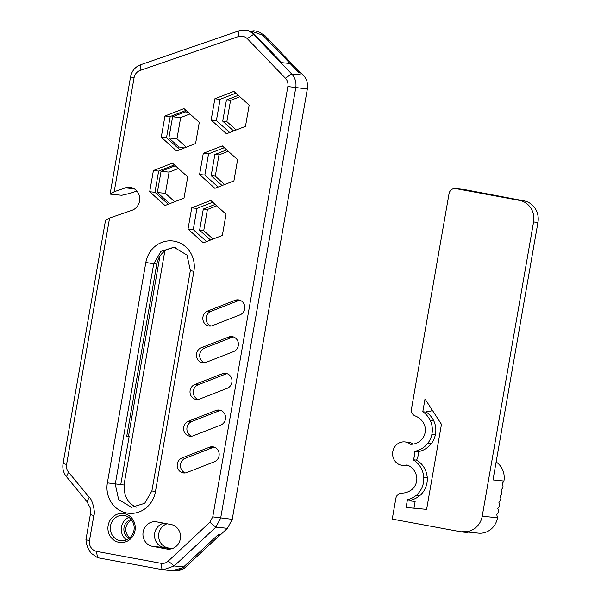 <?xml version="1.0" encoding="UTF-8"?>
<svg xmlns="http://www.w3.org/2000/svg" width="601" height="601" viewBox="0 0 601 601"><rect width="100%" height="100%" fill="white"/><g stroke="black" fill="none" stroke-linecap="round" stroke-linejoin="round"><path stroke-width="0.9" d="M131.694 520.165A9.947 9.308 -84.2 0 0 125.842 528.437A9.947 9.308 -84.2 0 0 129.921 537.707M129.275 538.256A9.947 9.308 95.8 0 1 123.919 528.241A9.947 9.308 95.8 0 1 131.176 519.497M171.293 548.871L164.013 547.526A12.433 11.629 95.8 0 1 154.517 535.604A12.433 11.629 95.8 0 1 163.727 523.163A12.433 11.629 -84.2 0 0 154.517 535.604A12.433 11.629 -84.2 0 0 164.013 547.526L171.293 548.871M167.093 523.787A12.433 11.629 -84.2 0 0 158.634 536.43A12.433 11.629 -84.2 0 0 168.13 547.939L172.036 548.668M170.676 203.303L169.166 203.153L157.349 192.515L165.395 193.327L174.718 201.726M178.392 168.49L169.091 172.119L161.045 171.308L175.327 165.733M169.091 172.119L165.395 193.327M157.349 192.515L161.045 171.308M210.508 240.047L199.607 230.243L203.716 230.656L213.047 239.055M199.607 230.243L203.311 209.035L207.42 209.448L203.716 230.656M203.311 209.035L215.15 204.408M216.721 205.82L207.42 209.448M183.741 148.184L182.899 147.425L178.963 147.027L168.911 137.982L176.957 138.793L186.287 147.192M189.954 113.957L180.661 117.586L172.615 116.774L185.093 111.899L187.993 112.192M168.911 137.982L172.615 116.774M180.661 117.586L176.957 138.793M222.07 185.514L211.176 175.702L215.286 176.123L224.609 184.515M211.176 175.702L214.873 154.502L218.982 154.915L215.286 176.123M228.282 151.279L218.982 154.915M214.873 154.502L226.72 149.874M233.631 130.98L222.738 121.169L226.847 121.59L236.178 129.981M222.738 121.169L226.442 99.961L230.551 100.382L226.847 121.59M226.442 99.961L238.281 95.341M239.844 96.746L230.551 100.382M299.861 72.353L264.868 35.519L262.945 35.324L298.487 72.21L299.861 72.353L299.764 72.901M219.215 534.424L219.065 535.281L217.69 535.145L183.621 566.931L185.544 567.126L217.84 536.993L219.065 535.281M164.817 251.023L123.979 485.022M128.441 436.491L159.919 256.161M169.031 203.949L169.166 203.153M182.696 148.59L182.899 147.425M172.232 570.725L182.591 567.81M262.953 35.324L251.271 31.102L250.076 31.305M185.318 110.629L185.093 111.899M178.963 147.027L178.677 148.687M467.308 532.02L467.225 532.509L461.756 531.953L461.853 531.412A18.654 17.444 -84.2 0 0 463.176 531.6A18.654 17.444 -84.2 0 0 482.22 516.221L533.575 221.957A18.654 17.444 -84.2 0 0 519.617 200.411L455.836 188.609A6.22 5.815 -84.2 0 0 455.393 188.549A6.22 5.815 -84.2 0 0 449.045 193.672L411.46 409.026A6.22 5.815 -84.2 0 0 415.021 415.884A18.015 16.851 95.8 0 1 423.885 423.607M482.22 516.221L497.523 517.769L496.749 514.576L498.432 512.563L498.755 510.73L497.816 508.454L499.499 506.44L499.822 504.607L498.883 502.331L500.565 500.325L500.888 498.484L499.949 496.208L501.64 494.202L501.955 492.362L501.024 490.085L502.706 488.08L503.029 486.239L502.09 483.963L503.931 481.04L493 479.929L537.948 222.4L533.575 221.957M413.969 508.206L415.148 501.452L410.776 501.009L410.926 500.167L407.425 499.807A24.04 22.492 -84.2 0 0 415.915 495.607A20.855 19.502 -84.2 0 0 423.773 477.479L427.273 477.833A20.855 19.502 95.8 0 1 419.408 495.953M426.289 412.113A23.319 21.816 95.8 0 1 433.749 420.82A20.825 19.48 95.8 0 1 435.394 434.628A21.103 19.735 95.8 0 1 431.48 443.41L427.98 443.057A21.103 19.743 -84.2 0 0 431.901 434.275A20.825 19.48 -84.2 0 0 430.248 420.475A23.319 21.816 -84.2 0 0 422.796 411.76L426.289 412.113L426.44 411.272L430.812 411.715L431.338 408.695M424.524 434.944A15.566 14.559 95.8 0 1 410.475 444.267A11.81 11.051 -84.2 0 0 404.856 441.915A11.81 11.051 -84.2 0 0 392.678 452.553A11.81 11.051 -84.2 0 0 402.475 465.422A11.81 11.051 -84.2 0 0 406.869 464.919A15.566 14.559 95.8 0 1 416.884 478.697M415.915 495.6L419.408 495.96A24.04 22.492 95.8 0 1 410.926 500.167M423.803 477.479A22.402 20.952 -84.2 0 0 413.06 459.757L416.561 460.111A22.402 20.952 95.8 0 1 427.296 477.833M431.488 443.425A22.921 21.441 95.8 0 1 418.033 451.689L414.532 451.336A22.921 21.441 -84.2 0 0 427.987 443.072M412.459 489.094A18.015 16.851 95.8 0 1 401.536 493.136M408.71 465.685A11.81 11.051 95.8 0 1 405.975 465.775L402.475 465.422M404.856 441.915L408.357 442.268A11.81 11.051 95.8 0 1 413.278 444.094M413.06 459.757A11.81 11.051 -84.2 0 0 414.532 451.336M418.033 451.689A11.81 11.051 95.8 0 1 416.561 460.111M401.536 493.158A6.22 5.815 -84.2 0 0 395.879 498.312L392.25 519.091L461.756 531.953M455.393 188.549L463.258 189.345A6.22 5.815 95.8 0 1 463.702 189.405L523.989 200.854A18.654 17.444 95.8 0 1 537.948 222.4M497.523 517.769A18.654 17.444 95.8 0 1 478.479 533.147L463.176 531.6M496.133 461.996A18.654 17.444 95.8 0 1 503.931 481.04M423.863 423.622A13.357 12.501 95.8 0 1 424.464 434.914M416.824 478.704A13.357 12.501 95.8 0 1 412.444 489.071M422.796 411.76L425.027 398.951L441.465 424.321L426.62 509.37L406.088 507.484L407.425 499.807M124.43 515.523A12.741 11.922 95.8 0 1 134.046 529.759A12.741 11.922 95.8 0 1 120.959 540.75A12.741 11.922 95.8 0 1 110.381 526.867A12.741 11.922 95.8 0 1 123.528 515.388A12.741 11.922 95.8 0 1 124.43 515.523M124.099 513.615A14.612 13.665 -84.2 0 0 108.691 533.042A14.612 13.665 -84.2 0 0 131.972 537.354A14.612 13.665 -84.2 0 0 124.099 513.615M128.847 517.371A12.741 11.922 -84.2 0 0 121.312 527.978A12.741 11.922 -84.2 0 0 126.571 539.878M136.848 191.028L130.147 193.342L121.672 195.287L110.088 194.108L114.182 191.719L134.076 77.739L130.545 76.905C131.822 70.903 135.15 66.861 140.536 64.773L239.025 30.809L243.773 30.05A15.543 14.537 95.8 0 1 244.9 30.118A15.543 14.537 95.8 0 1 253.547 34.377L291.68 73.946C295.204 77.86 296.563 82.472 295.767 87.806L220.657 518.16L215.849 527.145L174.222 565.977L163.164 569.808L97.557 557.713L96.438 551.365L160.94 563.302A9.331 8.73 -84.2 0 0 168.235 561.101L209.862 522.269L212.754 516.875L287.856 86.521A9.331 8.73 -84.2 0 0 285.407 78.213L247.274 38.637C244.772 36.376 241.865 35.662 238.567 36.496L140.078 70.467A9.331 8.73 -84.2 0 0 134.076 77.739M114.182 191.719L125.399 187.858A11.81 11.051 95.8 0 1 129.861 187.332A11.81 11.051 95.8 0 1 139.68 197.789A11.81 11.051 95.8 0 1 131.942 210.312L109.592 218.02L66.583 464.445A9.331 8.73 -84.2 0 0 68.574 472.236L89.203 497.312C92.126 498.792 95.649 512.555 93.846 515.493L89.459 540.6L89.564 544.491C90.743 548.195 93.035 550.486 96.438 551.365M188.444 421.211L215.887 410.491A7.768 7.272 95.8 0 1 219.095 410.047A7.768 7.272 95.8 0 1 225.533 416.786A7.768 7.272 95.8 0 1 220.725 425.072L193.282 435.793A7.768 7.272 95.8 0 1 190.081 436.236A7.768 7.272 95.8 0 1 183.643 429.505A7.768 7.272 95.8 0 1 188.444 421.211L191.727 421.549A7.768 7.272 -84.2 0 0 186.873 428.949A7.768 7.272 -84.2 0 0 191.742 436.198M233.549 351.608L206.105 362.328A7.768 7.272 95.8 0 1 202.905 362.771A7.768 7.272 95.8 0 1 196.459 356.04A7.768 7.272 95.8 0 1 201.267 347.746L228.711 337.026A7.768 7.272 95.8 0 1 231.911 336.59A7.768 7.272 95.8 0 1 238.357 343.321A7.768 7.272 95.8 0 1 233.549 351.608M194.859 384.482L222.302 373.762A7.768 7.272 95.8 0 1 225.503 373.319A7.768 7.272 95.8 0 1 231.948 380.05A7.768 7.272 95.8 0 1 227.14 388.336L199.697 399.056A7.768 7.272 95.8 0 1 196.497 399.5A7.768 7.272 95.8 0 1 190.051 392.769A7.768 7.272 95.8 0 1 194.859 384.482L198.135 384.813A7.768 7.272 -84.2 0 0 193.282 392.213A7.768 7.272 -84.2 0 0 198.157 399.47M207.676 311.017L235.119 300.297A7.768 7.272 95.8 0 1 238.327 299.854A7.768 7.272 95.8 0 1 244.765 306.585A7.768 7.272 95.8 0 1 239.957 314.879L212.514 325.599A7.768 7.272 95.8 0 1 209.313 326.035A7.768 7.272 95.8 0 1 202.875 319.304A7.768 7.272 95.8 0 1 207.676 311.017L210.959 311.348A7.768 7.272 -84.2 0 0 206.105 318.755A7.768 7.272 -84.2 0 0 210.974 326.005M188.023 229.064L191.727 207.856L210.733 200.434L226.051 214.211L222.347 235.419L203.333 242.849L188.023 229.064L193.267 229.597L206.579 241.579M182.035 457.947L209.479 447.227A7.768 7.272 95.8 0 1 212.679 446.783A7.768 7.272 95.8 0 1 219.125 453.515A7.768 7.272 95.8 0 1 214.317 461.801L186.873 472.521A7.768 7.272 95.8 0 1 183.673 472.964A7.768 7.272 95.8 0 1 177.227 466.233A7.768 7.272 95.8 0 1 182.035 457.947L185.318 458.278A7.768 7.272 -84.2 0 0 180.458 465.677A7.768 7.272 -84.2 0 0 185.333 472.934M211.154 119.997L214.85 98.789L233.864 91.367L249.175 105.145L245.478 126.353L226.464 133.775L211.154 119.997L216.398 120.531L229.71 132.513M222.302 145.9L237.613 159.678L233.909 180.886L214.895 188.316L199.585 174.53L203.288 153.323L222.302 145.9M164.959 116.001L183.974 108.571L199.284 122.349L195.58 143.556L176.574 150.986L161.256 137.208L164.959 116.001L170.211 116.526L166.507 137.734L179.819 149.717M171.007 524.508A12.433 11.629 95.8 0 1 180.383 538.398A12.433 11.629 95.8 0 1 167.619 549.126A12.433 11.629 95.8 0 1 166.732 548.998L152.429 546.354A12.433 11.629 95.8 0 1 143.053 532.463A12.433 11.629 95.8 0 1 155.817 521.736A12.433 11.629 95.8 0 1 156.703 521.863L171.007 524.508M145.833 262.472A26.113 24.423 95.8 0 1 174.35 241.204A26.113 24.423 95.8 0 1 193.883 271.367L155.419 491.753A26.113 24.423 95.8 0 1 126.909 513.021A26.113 24.423 95.8 0 1 107.369 482.866L145.833 262.472L153.736 263.749L115.272 484.143L118.622 499.581L131.536 507.319L144.668 503.345L151.888 490.919L190.352 270.525L187.009 255.087L174.095 247.357L160.955 251.331L153.736 263.749L156.801 264.064A19.893 18.608 -84.2 0 1 175.575 247.567M184.019 198.09L165.005 205.519L149.694 191.742L153.398 170.534L172.412 163.104L187.722 176.882L184.019 198.09M89.459 540.6L85.928 539.758L90.308 514.651L93.846 515.493M218.892 535.521L219.297 535.904L227.433 528.317L232.241 519.332L307.351 88.978C308.125 83.569 306.765 78.949 303.265 75.125L300.267 72.007L299.816 72.27M87.017 501.67L66.365 476.593C63.406 472.784 62.301 468.457 63.052 463.611L105.498 220.409L109.592 218.02M220.71 410.415A7.768 7.272 -84.2 0 0 219.17 410.829L191.727 421.549M227.125 373.687A7.768 7.272 -84.2 0 0 225.578 374.092L198.135 384.813M233.534 336.951A7.768 7.272 -84.2 0 0 231.994 337.364L204.55 348.084A7.768 7.272 -84.2 0 0 199.69 355.484A7.768 7.272 -84.2 0 0 204.565 362.734M239.942 300.222A7.768 7.272 -84.2 0 0 238.402 300.628L210.959 311.348M214.302 447.152A7.768 7.272 -84.2 0 0 212.762 447.557L185.318 458.278M132.453 187.933A11.81 11.051 -84.2 0 0 131.98 188.023L132.889 188.113M244.9 30.118L247.958 30.426A15.543 14.537 95.8 0 1 248.641 30.516L246.673 30.313A15.543 14.537 95.8 0 1 254.636 34.482L253.547 34.377L247.274 38.637M107.369 482.866L124.677 485.097A19.893 18.608 -84.2 0 0 136.337 507.146M168.235 561.101L174.222 565.977L183.621 566.931A15.543 14.537 95.8 0 1 172.562 570.755L163.164 569.808M149.694 191.742L154.945 192.267L168.25 204.25M153.398 170.534L158.641 171.067L154.945 192.267M174.41 164.907L158.641 171.067M191.727 207.856L196.97 208.389L193.267 229.597M212.739 202.229L196.97 208.389M161.256 137.208L166.507 137.734M185.972 110.374L170.211 116.526M199.585 174.53L204.836 175.064L218.148 187.046M203.288 153.323L208.532 153.856L204.836 175.064M224.301 147.696L208.532 153.856M235.862 93.163L220.101 99.323L214.85 98.789M220.101 99.323L216.398 120.531M183.621 566.931L218.539 534.357L220.282 534.529L219.297 535.904M300.267 72.007L300.831 73.014L299.088 72.834L290.088 63.496L281.779 62.654L254.636 34.482M120.741 484.699L129.14 436.566L126.736 436.318L156.801 264.064M90.308 514.651L90.24 507.943L86.995 501.677L89.203 497.312M238.567 36.496L239.025 30.809M110.088 194.108L130.545 76.905M152.429 546.354L168.13 547.939M433.749 420.828L430.248 420.475M519.617 200.411L523.989 200.854M463.702 189.405L455.836 188.609M431.901 434.275L435.394 434.628M193.883 271.367L190.352 270.525M151.888 490.919L155.419 491.753M68.574 472.236L66.365 476.593M63.052 463.611L66.583 464.445M140.536 64.773L140.078 70.467M162.06 569.65L160.94 563.302M212.754 516.875L232.241 519.332M227.433 528.317L215.849 527.145L209.862 522.269M285.407 78.213L291.68 73.946L303.265 75.125M307.351 88.978L287.856 86.521M219.17 410.829L215.887 410.491M225.578 374.092L222.302 373.762M231.994 337.364L228.711 337.026M201.267 347.746L204.55 348.084M238.402 300.628L235.119 300.297M212.762 447.557L209.479 447.227M134.128 188.737L125.399 187.858M166.732 548.998L168.505 549.179M172.096 570.702C171.894 571.1 174.29 571.018 179.293 570.447C182.914 569.26 184.995 568.155 185.536 567.134M251.263 31.102C253.111 31.154 253.389 29.907 259.369 32.266L264.861 35.512M97.572 557.736L91.457 553.453C88.715 550.313 87.017 546.67 86.356 542.53L85.928 539.766"/></g></svg>
